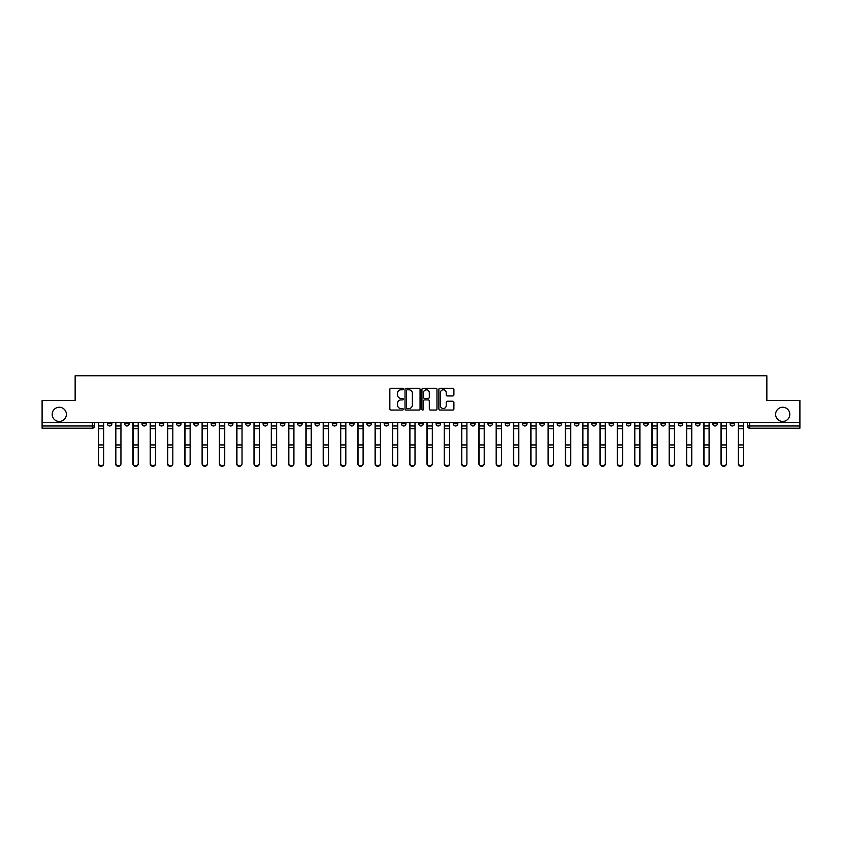 <?xml version="1.0" encoding="UTF-8"?>
<svg xmlns="http://www.w3.org/2000/svg" width="842" height="842" viewBox="0 0 842 842"><rect width="100%" height="100%" fill="white"/><g stroke="black" fill="none" stroke-linecap="round" stroke-linejoin="round"><path stroke-width="1.26" d="M403.255 389.036A0.758 0.758 0 0 0 402.497 388.267L390.93 388.267A1.084 1.084 0 0 0 389.846 389.362L389.846 408.949A1.084 1.084 0 0 0 390.93 410.043L402.497 410.043A0.758 0.758 0 0 0 403.255 409.275A0.758 0.758 0 0 0 402.497 408.517L401.002 408.517A3.484 3.484 0 0 1 397.519 405.034L397.519 403.402A3.484 3.484 0 0 1 401.002 399.918L402.497 399.918A0.758 0.758 0 0 0 403.255 399.161A0.758 0.758 0 0 0 402.497 398.392L401.002 398.392A3.484 3.484 0 0 1 397.519 394.909L397.519 393.277A3.484 3.484 0 0 1 401.002 389.793L402.497 389.793A0.758 0.758 0 0 0 403.255 389.036M775.619 414.348A7.094 7.094 0 0 0 782.713 421.442A7.094 7.094 0 0 0 789.807 414.348A7.094 7.094 0 0 0 782.713 407.254A7.094 7.094 0 0 0 775.619 414.348M52.193 414.348A7.094 7.094 0 0 0 59.287 421.442A7.094 7.094 0 0 0 66.381 414.348A7.094 7.094 0 0 0 59.287 407.254A7.094 7.094 0 0 0 52.193 414.348M678.252 422.558L678.252 423.768L682.694 423.768A2.221 2.221 0 0 1 680.473 425.989A2.221 2.221 0 0 1 678.252 423.768L678.252 422.558M574.465 422.558L574.465 423.768L578.907 423.768A2.221 2.221 0 0 1 576.686 425.989A2.221 2.221 0 0 1 574.465 423.768L574.465 422.558M557.172 422.558L557.172 423.768L561.603 423.768A2.221 2.221 0 0 1 559.383 425.989A2.221 2.221 0 0 1 557.172 423.768L557.172 422.558M453.375 422.558L453.375 423.768L457.816 423.768A2.221 2.221 0 0 1 455.596 425.989A2.221 2.221 0 0 1 453.375 423.768L453.375 422.558M436.082 422.558L436.082 423.768L440.513 423.768A2.221 2.221 0 0 1 438.303 425.989A2.221 2.221 0 0 1 436.082 423.768L436.082 422.558M418.779 422.558L418.779 423.768L423.221 423.768A2.221 2.221 0 0 1 421 425.989A2.221 2.221 0 0 1 418.779 423.768L418.779 422.558M384.184 422.558L384.184 423.768L388.625 423.768A2.221 2.221 0 0 1 386.404 425.989A2.221 2.221 0 0 1 384.184 423.768L384.184 422.558M349.588 423.768L349.588 422.558L349.588 423.768A2.221 2.221 0 0 0 351.809 425.989A2.221 2.221 0 0 1 349.588 423.768L354.029 423.768A2.221 2.221 0 0 1 351.809 425.989A2.221 2.221 0 0 0 354.029 423.768L354.029 422.558L354.029 423.768M332.295 423.768L332.295 422.558L332.295 423.768A2.221 2.221 0 0 0 334.506 425.989A2.221 2.221 0 0 1 332.295 423.768L336.726 423.768A2.221 2.221 0 0 1 334.506 425.989M314.992 423.768L314.992 422.558L314.992 423.768A2.221 2.221 0 0 0 317.213 425.989A2.221 2.221 0 0 1 314.992 423.768L319.423 423.768A2.221 2.221 0 0 1 317.213 425.989A2.221 2.221 0 0 0 319.423 423.768L319.423 422.558L319.423 423.768M297.689 422.558L297.689 423.768L302.131 423.768A2.221 2.221 0 0 1 299.91 425.989A2.221 2.221 0 0 1 297.689 423.768L297.689 422.558M280.397 422.558L280.397 423.768L284.828 423.768A2.221 2.221 0 0 1 282.617 425.989A2.221 2.221 0 0 1 280.397 423.768L280.397 422.558M263.093 422.558L263.093 423.768L267.535 423.768A2.221 2.221 0 0 1 265.314 425.989A2.221 2.221 0 0 1 263.093 423.768L263.093 422.558M245.801 423.768L245.801 422.558L245.801 423.768A2.221 2.221 0 0 0 248.022 425.989A2.221 2.221 0 0 1 245.801 423.768L250.232 423.768A2.221 2.221 0 0 1 248.022 425.989M211.205 423.768L211.205 422.558L211.205 423.768A2.221 2.221 0 0 0 213.415 425.989A2.221 2.221 0 0 1 211.205 423.768L215.636 423.768A2.221 2.221 0 0 1 213.415 425.989A2.221 2.221 0 0 0 215.636 423.768L215.636 422.558L215.636 423.768M193.902 423.768L193.902 422.558L193.902 423.768A2.221 2.221 0 0 0 196.123 425.989A2.221 2.221 0 0 1 193.902 423.768L198.344 423.768A2.221 2.221 0 0 1 196.123 425.989A2.221 2.221 0 0 0 198.344 423.768L198.344 422.558L198.344 423.768M176.609 423.768L176.609 422.558L176.609 423.768A2.221 2.221 0 0 0 178.82 425.989A2.221 2.221 0 0 1 176.609 423.768L181.041 423.768A2.221 2.221 0 0 1 178.82 425.989A2.221 2.221 0 0 0 181.041 423.768L181.041 422.558L181.041 423.768M159.306 423.768L159.306 422.558L159.306 423.768A2.221 2.221 0 0 0 161.527 425.989A2.221 2.221 0 0 1 159.306 423.768L163.748 423.768A2.221 2.221 0 0 1 161.527 425.989M142.014 423.768L142.014 422.558L142.014 423.768A2.221 2.221 0 0 0 144.224 425.989A2.221 2.221 0 0 1 142.014 423.768L146.445 423.768A2.221 2.221 0 0 1 144.224 425.989A2.221 2.221 0 0 0 146.445 423.768L146.445 422.558L146.445 423.768M124.711 423.768L124.711 422.558L124.711 423.768A2.221 2.221 0 0 0 126.931 425.989A2.221 2.221 0 0 1 124.711 423.768L129.142 423.768A2.221 2.221 0 0 1 126.931 425.989A2.221 2.221 0 0 0 129.142 423.768L129.142 422.558L129.142 423.768M452.807 395.95A1.084 1.084 0 0 0 453.901 394.856L453.901 389.362A1.084 1.084 0 0 0 452.807 388.267L439.966 388.267A1.084 1.084 0 0 0 438.882 389.362L438.882 408.949A1.084 1.084 0 0 0 439.966 410.043L452.807 410.043A1.084 1.084 0 0 0 453.901 408.949L453.901 402.318A1.084 1.084 0 0 0 452.807 401.224L447.312 401.224A1.084 1.084 0 0 0 446.228 402.318L446.228 405.602A2.915 2.915 0 0 1 443.313 408.517A2.915 2.915 0 0 1 440.398 405.602L440.398 392.709A2.915 2.915 0 0 1 443.313 389.793A2.915 2.915 0 0 1 446.228 392.709L446.228 394.856A1.084 1.084 0 0 0 447.312 395.95L452.807 395.95M42.1 422.558L42.1 400.487L75.148 400.487L75.148 375.764L766.851 375.764L766.851 400.487L799.9 400.487L799.9 422.558L42.1 422.558L42.1 425.989L94.546 425.989L94.546 422.558L94.546 425.989A2.221 2.221 0 0 1 92.336 428.21L42.1 428.21L42.1 425.989M420.053 389.362A1.084 1.084 0 0 0 418.958 388.267L406.118 388.267A1.084 1.084 0 0 0 405.023 389.362L405.023 408.949A1.084 1.084 0 0 0 406.118 410.043L418.958 410.043A1.084 1.084 0 0 0 420.053 408.949L420.053 389.362M423.042 388.267L435.882 388.267A1.084 1.084 0 0 1 436.977 389.362L436.977 408.949A1.084 1.084 0 0 1 435.882 410.043L430.388 410.043A1.084 1.084 0 0 1 429.304 408.949L429.304 401.002A1.084 1.084 0 0 0 428.21 399.918L424.568 399.918A1.084 1.084 0 0 0 423.473 401.002L423.473 409.275A0.758 0.758 0 0 1 422.716 410.043A0.758 0.758 0 0 1 421.947 409.275L421.947 389.362A1.084 1.084 0 0 1 423.042 388.267M747.454 422.558L747.454 425.989L799.9 425.989L799.9 428.21L749.664 428.21A2.221 2.221 0 0 1 747.454 425.989M799.9 422.558L799.9 425.989M734.592 422.558L734.592 423.768A2.221 2.221 0 0 1 732.372 425.989A2.221 2.221 0 0 1 730.151 423.768L734.592 423.768A2.221 2.221 0 0 1 732.372 425.989M730.151 422.558L730.151 423.768M717.289 422.558L717.289 423.768A2.221 2.221 0 0 1 715.068 425.989A2.221 2.221 0 0 1 712.858 423.768A2.221 2.221 0 0 0 715.068 425.989M712.858 422.558L712.858 423.768L717.289 423.768M699.986 422.558L699.986 423.768A2.221 2.221 0 0 1 697.776 425.989A2.221 2.221 0 0 1 695.555 423.768L699.986 423.768M695.555 422.558L695.555 423.768M682.694 422.558L682.694 423.768A2.221 2.221 0 0 1 680.473 425.989M665.391 422.558L665.391 423.768A2.221 2.221 0 0 1 663.18 425.989A2.221 2.221 0 0 1 660.959 423.768L665.391 423.768M660.959 422.558L660.959 423.768M648.098 422.558L648.098 423.768A2.221 2.221 0 0 1 645.877 425.989A2.221 2.221 0 0 1 643.656 423.768L648.098 423.768M643.656 422.558L643.656 423.768M630.795 422.558L630.795 423.768A2.221 2.221 0 0 1 628.585 425.989A2.221 2.221 0 0 1 626.364 423.768A2.221 2.221 0 0 0 628.585 425.989M626.364 422.558L626.364 423.768L630.795 423.768M613.502 422.558L613.502 423.768A2.221 2.221 0 0 1 611.281 425.989A2.221 2.221 0 0 1 609.061 423.768L613.502 423.768M609.061 422.558L609.061 423.768M596.199 422.558L596.199 423.768A2.221 2.221 0 0 1 593.978 425.989A2.221 2.221 0 0 1 591.768 423.768L596.199 423.768M591.768 422.558L591.768 423.768M578.907 422.558L578.907 423.768M561.603 422.558L561.603 423.768L561.603 422.558M544.311 422.558L544.311 423.768A2.221 2.221 0 0 1 542.09 425.989A2.221 2.221 0 0 1 539.869 423.768L544.311 423.768M539.869 422.558L539.869 423.768M527.008 422.558L527.008 423.768A2.221 2.221 0 0 1 524.787 425.989A2.221 2.221 0 0 1 522.577 423.768L527.008 423.768M522.577 422.558L522.577 423.768M509.705 422.558L509.705 423.768A2.221 2.221 0 0 1 507.494 425.989A2.221 2.221 0 0 1 505.274 423.768L509.705 423.768M505.274 422.558L505.274 423.768M492.412 422.558L492.412 423.768A2.221 2.221 0 0 1 490.191 425.989A2.221 2.221 0 0 1 487.971 423.768L492.412 423.768M487.971 422.558L487.971 423.768M475.109 422.558L475.109 423.768A2.221 2.221 0 0 1 472.899 425.989A2.221 2.221 0 0 1 470.678 423.768L475.109 423.768M470.678 422.558L470.678 423.768M457.816 422.558L457.816 423.768A2.221 2.221 0 0 1 455.596 425.989M440.513 422.558L440.513 423.768M423.221 423.768L423.221 422.558L423.221 423.768A2.221 2.221 0 0 1 421 425.989M405.918 422.558L405.918 423.768A2.221 2.221 0 0 1 403.697 425.989A2.221 2.221 0 0 1 401.487 423.768A2.221 2.221 0 0 0 403.697 425.989A2.221 2.221 0 0 0 405.918 423.768L401.487 423.768L401.487 422.558M388.625 423.768L388.625 422.558L388.625 423.768A2.221 2.221 0 0 1 386.404 425.989M371.322 422.558L371.322 423.768A2.221 2.221 0 0 1 369.101 425.989A2.221 2.221 0 0 1 366.891 423.768A2.221 2.221 0 0 0 369.101 425.989M366.891 422.558L366.891 423.768L371.322 423.768M336.726 422.558L336.726 423.768L336.726 422.558M302.131 423.768L302.131 422.558L302.131 423.768A2.221 2.221 0 0 1 299.91 425.989M284.828 423.768L284.828 422.558L284.828 423.768A2.221 2.221 0 0 1 282.617 425.989M267.535 423.768L267.535 422.558L267.535 423.768A2.221 2.221 0 0 1 265.314 425.989M250.232 422.558L250.232 423.768L250.232 422.558M232.939 423.768L232.939 422.558L232.939 423.768A2.221 2.221 0 0 1 230.719 425.989A2.221 2.221 0 0 1 228.498 423.768L232.939 423.768A2.221 2.221 0 0 1 230.719 425.989M228.498 422.558L228.498 423.768M163.748 422.558L163.748 423.768L163.748 422.558M111.849 422.558L111.849 423.768A2.221 2.221 0 0 1 109.628 425.989A2.221 2.221 0 0 1 107.408 423.768A2.221 2.221 0 0 0 109.628 425.989A2.221 2.221 0 0 0 111.849 423.768L111.849 422.558M107.408 422.558L107.408 423.768L111.849 423.768M92.336 422.558L92.336 428.21A2.221 2.221 0 0 0 94.546 425.989M407.317 389.793A0.758 0.758 0 0 0 406.549 390.562L406.549 407.76A0.758 0.758 0 0 0 407.317 408.517L408.896 408.517A3.484 3.484 0 0 0 412.37 405.034L412.37 393.277A3.484 3.484 0 0 0 408.896 389.793L407.317 389.793M429.304 392.761A2.915 2.915 0 0 0 426.389 389.846A2.915 2.915 0 0 0 423.473 392.761L423.473 397.308A1.084 1.084 0 0 0 424.568 398.392L428.21 398.392A1.084 1.084 0 0 0 429.304 397.308L429.304 392.761M98.325 422.558L98.325 463.784A2.547 2.463 180 0 0 100.977 466.236M103.64 463.405L103.64 463.784A2.547 2.463 180 0 1 101.093 466.247A2.547 2.463 180 0 1 98.546 463.784L98.546 463.405A2.547 2.463 0 0 0 101.093 465.858A2.547 2.463 0 0 0 103.64 463.405L103.64 447.597L98.546 447.597L98.546 463.405M98.546 422.558L98.546 447.597M103.64 422.558L103.64 447.597M115.617 422.558L115.617 463.784A2.547 2.463 180 0 0 118.28 466.236M132.92 422.558L132.92 463.784A2.547 2.463 180 0 0 135.573 466.236M120.943 463.405L120.943 463.784A2.547 2.463 180 0 1 118.385 466.247A2.547 2.463 180 0 1 115.838 463.784L115.838 463.405A2.547 2.463 0 0 0 118.385 465.858A2.547 2.463 0 0 0 120.943 463.405L120.943 447.597L115.838 447.597L115.838 463.405M115.838 422.558L115.838 447.597M120.943 422.558L120.943 447.597M138.235 463.405L138.235 463.784A2.547 2.463 180 0 1 135.688 466.247A2.547 2.463 180 0 1 133.141 463.784L133.141 463.405A2.547 2.463 0 0 0 135.688 465.858A2.547 2.463 0 0 0 138.235 463.405L138.235 447.597L133.141 447.597L133.141 463.405M133.141 422.558L133.141 447.597M138.235 422.558L138.235 447.597M150.213 422.558L150.213 463.784A2.547 2.463 180 0 0 152.876 466.236M167.516 422.558L167.516 463.784A2.547 2.463 180 0 0 170.179 466.236M184.808 422.558L184.808 463.784A2.547 2.463 180 0 0 187.471 466.236M155.538 463.405L155.538 463.784A2.547 2.463 180 0 1 152.991 466.247A2.547 2.463 180 0 1 150.434 463.784L150.434 463.405A2.547 2.463 0 0 0 152.991 465.858A2.547 2.463 0 0 0 155.538 463.405L155.538 447.597L150.434 447.597L150.434 463.405M150.434 422.558L150.434 447.597M155.538 422.558L155.538 447.597M172.831 463.405L172.831 463.784A2.547 2.463 180 0 1 170.284 466.247A2.547 2.463 180 0 1 167.737 463.784L167.737 463.405A2.547 2.463 0 0 0 170.284 465.858A2.547 2.463 0 0 0 172.831 463.405L172.831 447.597L167.737 447.597L167.737 463.405M167.737 422.558L167.737 447.597M172.831 422.558L172.831 447.597M190.134 463.405L190.134 463.784A2.547 2.463 180 0 1 187.587 466.247A2.547 2.463 180 0 1 185.03 463.784L185.03 463.405A2.547 2.463 0 0 0 187.587 465.858A2.547 2.463 0 0 0 190.134 463.405L190.134 447.597L185.03 447.597L185.03 463.405M185.03 422.558L185.03 447.597M190.134 422.558L190.134 447.597M207.437 463.405L207.437 463.784A2.547 2.463 180 0 1 204.88 466.247A2.547 2.463 180 0 1 202.333 463.784L202.333 463.405A2.547 2.463 0 0 0 204.88 465.858A2.547 2.463 0 0 0 207.437 463.405L207.437 447.597L202.333 447.597L202.333 463.405M202.333 422.558L202.333 447.597M207.437 422.558L207.437 447.597M224.73 463.405L224.73 463.784A2.547 2.463 180 0 1 222.183 466.247A2.547 2.463 180 0 1 219.625 463.784L219.625 463.405A2.547 2.463 0 0 0 222.183 465.858A2.547 2.463 0 0 0 224.73 463.405L224.73 447.597L219.625 447.597L219.625 463.405M219.625 422.558L219.625 447.597M224.73 422.558L224.73 447.597M242.033 463.405L242.033 463.784A2.547 2.463 180 0 1 239.475 466.247A2.547 2.463 180 0 1 236.928 463.784L236.928 463.405A2.547 2.463 0 0 0 239.475 465.858A2.547 2.463 0 0 0 242.033 463.405L242.033 447.597L236.928 447.597L236.928 463.405M236.928 422.558L236.928 447.597M242.033 422.558L242.033 447.597M259.325 463.405L259.325 463.784A2.547 2.463 180 0 1 256.778 466.247A2.547 2.463 180 0 1 254.231 463.784L254.231 463.405A2.547 2.463 0 0 0 256.778 465.858A2.547 2.463 0 0 0 259.325 463.405L259.325 447.597L254.231 447.597L254.231 463.405M254.231 422.558L254.231 447.597M259.325 422.558L259.325 447.597M276.629 463.405L276.629 463.784A2.547 2.463 180 0 1 274.071 466.247A2.547 2.463 180 0 1 271.524 463.784L271.524 463.405A2.547 2.463 0 0 0 274.071 465.858A2.547 2.463 0 0 0 276.629 463.405L276.629 447.597L271.524 447.597L271.524 463.405M271.524 422.558L271.524 447.597M276.629 422.558L276.629 447.597M293.921 463.405L293.921 463.784A2.547 2.463 180 0 1 291.374 466.247A2.547 2.463 180 0 1 288.827 463.784L288.827 463.405A2.547 2.463 0 0 0 291.374 465.858A2.547 2.463 0 0 0 293.921 463.405L293.921 447.597L288.827 447.597L288.827 463.405M288.827 422.558L288.827 447.597M293.921 422.558L293.921 447.597M311.224 463.405L311.224 463.784A2.547 2.463 180 0 1 308.667 466.247A2.547 2.463 180 0 1 306.12 463.784L306.12 463.405A2.547 2.463 0 0 0 308.667 465.858A2.547 2.463 0 0 0 311.224 463.405L311.224 447.597L306.12 447.597L306.12 463.405M306.12 422.558L306.12 447.597M311.224 422.558L311.224 447.597M328.517 463.405L328.517 463.784A2.547 2.463 180 0 1 325.97 466.247A2.547 2.463 180 0 1 323.423 463.784L323.423 463.405A2.547 2.463 0 0 0 325.97 465.858A2.547 2.463 0 0 0 328.517 463.405L328.517 447.597L323.423 447.597L323.423 463.405M323.423 422.558L323.423 447.597M328.517 422.558L328.517 447.597M345.82 463.405L345.82 463.784A2.547 2.463 180 0 1 343.273 466.247A2.547 2.463 180 0 1 340.715 463.784L340.715 463.405A2.547 2.463 0 0 0 343.273 465.858A2.547 2.463 0 0 0 345.82 463.405L345.82 447.597L340.715 447.597L340.715 463.405M340.715 422.558L340.715 447.597M345.82 422.558L345.82 447.597M363.113 463.405L363.113 463.784A2.547 2.463 180 0 1 360.565 466.247A2.547 2.463 180 0 1 358.018 463.784L358.018 463.405A2.547 2.463 0 0 0 360.565 465.858A2.547 2.463 0 0 0 363.113 463.405L363.113 447.597L358.018 447.597L358.018 463.405M358.018 422.558L358.018 447.597M363.113 422.558L363.113 447.597M380.416 463.405L380.416 463.784A2.547 2.463 180 0 1 377.869 466.247A2.547 2.463 180 0 1 375.311 463.784L375.311 463.405A2.547 2.463 0 0 0 377.869 465.858A2.547 2.463 0 0 0 380.416 463.405L380.416 447.597L375.311 447.597L375.311 463.405M375.311 422.558L375.311 447.597M380.416 422.558L380.416 447.597M397.719 463.405L397.719 463.784A2.547 2.463 180 0 1 395.161 466.247A2.547 2.463 180 0 1 392.614 463.784L392.614 463.405A2.547 2.463 0 0 0 395.161 465.858A2.547 2.463 0 0 0 397.719 463.405L397.719 447.597L392.614 447.597L392.614 463.405M392.614 422.558L392.614 447.597M397.719 422.558L397.719 447.597M415.011 463.405L415.011 463.784A2.547 2.463 180 0 1 412.464 466.247A2.547 2.463 180 0 1 409.907 463.784L409.907 463.405A2.547 2.463 0 0 0 412.464 465.858A2.547 2.463 0 0 0 415.011 463.405L415.011 447.597L409.907 447.597L409.907 463.405M409.907 422.558L409.907 447.597M415.011 422.558L415.011 447.597M432.314 463.405L432.314 463.784A2.547 2.463 180 0 1 429.757 466.247A2.547 2.463 180 0 1 427.21 463.784L427.21 463.405A2.547 2.463 0 0 0 429.757 465.858A2.547 2.463 0 0 0 432.314 463.405L432.314 447.597L427.21 447.597L427.21 463.405M427.21 422.558L427.21 447.597M432.314 422.558L432.314 447.597M449.607 463.405L449.607 463.784A2.547 2.463 180 0 1 447.06 466.247A2.547 2.463 180 0 1 444.513 463.784L444.513 463.405A2.547 2.463 0 0 0 447.06 465.858A2.547 2.463 0 0 0 449.607 463.405L449.607 447.597L444.513 447.597L444.513 463.405M444.513 422.558L444.513 447.597M449.607 422.558L449.607 447.597M466.91 463.405L466.91 463.784A2.547 2.463 180 0 1 464.352 466.247A2.547 2.463 180 0 1 461.805 463.784L461.805 463.405A2.547 2.463 0 0 0 464.352 465.858A2.547 2.463 0 0 0 466.91 463.405L466.91 447.597L461.805 447.597L461.805 463.405M461.805 422.558L461.805 447.597M466.91 422.558L466.91 447.597M202.112 422.558L202.112 463.784A2.547 2.463 180 0 0 204.774 466.236M219.404 422.558L219.404 463.784A2.547 2.463 180 0 0 222.067 466.236M236.707 422.558L236.707 463.784A2.547 2.463 180 0 0 239.37 466.236M254 422.558L254 463.784A2.547 2.463 180 0 0 256.663 466.236M271.303 422.558L271.303 463.784A2.547 2.463 180 0 0 273.966 466.236M288.606 422.558L288.606 463.784A2.547 2.463 180 0 0 291.258 466.236M305.899 422.558L305.899 463.784A2.547 2.463 180 0 0 308.561 466.236M323.202 422.558L323.202 463.784A2.547 2.463 180 0 0 325.854 466.236M340.494 422.558L340.494 463.784A2.547 2.463 180 0 0 343.157 466.236M357.797 422.558L357.797 463.784A2.547 2.463 180 0 0 360.46 466.236M375.09 422.558L375.09 463.784A2.547 2.463 180 0 0 377.753 466.236M392.393 422.558L392.393 463.784A2.547 2.463 180 0 0 395.056 466.236M409.686 422.558L409.686 463.784A2.547 2.463 180 0 0 412.348 466.236M426.989 422.558L426.989 463.784A2.547 2.463 180 0 0 429.652 466.236M444.281 422.558L444.281 463.784A2.547 2.463 180 0 0 446.944 466.236M461.584 422.558L461.584 463.784A2.547 2.463 180 0 0 464.247 466.236M478.887 422.558L478.887 463.784A2.547 2.463 180 0 0 481.54 466.236M496.18 422.558L496.18 463.784A2.547 2.463 180 0 0 498.843 466.236M513.483 422.558L513.483 463.784A2.547 2.463 180 0 0 516.146 466.236M530.776 422.558L530.776 463.784A2.547 2.463 180 0 0 533.439 466.236M484.203 463.405L484.203 463.784A2.547 2.463 180 0 1 481.656 466.247A2.547 2.463 180 0 1 479.109 463.784L479.109 463.405A2.547 2.463 0 0 0 481.656 465.858A2.547 2.463 0 0 0 484.203 463.405L484.203 447.597L479.109 447.597L479.109 463.405M479.109 422.558L479.109 447.597M484.203 422.558L484.203 447.597M501.506 463.405L501.506 463.784A2.547 2.463 180 0 1 498.948 466.247A2.547 2.463 180 0 1 496.401 463.784L496.401 463.405A2.547 2.463 0 0 0 498.948 465.858A2.547 2.463 0 0 0 501.506 463.405L501.506 447.597L496.401 447.597L496.401 463.405M496.401 422.558L496.401 447.597M501.506 422.558L501.506 447.597M518.798 463.405L518.798 463.784A2.547 2.463 180 0 1 516.251 466.247A2.547 2.463 180 0 1 513.704 463.784L513.704 463.405A2.547 2.463 0 0 0 516.251 465.858A2.547 2.463 0 0 0 518.798 463.405L518.798 447.597L513.704 447.597L513.704 463.405M513.704 422.558L513.704 447.597M518.798 422.558L518.798 447.597M536.101 463.405L536.101 463.784A2.547 2.463 180 0 1 533.554 466.247A2.547 2.463 180 0 1 530.997 463.784L530.997 463.405A2.547 2.463 0 0 0 533.554 465.858A2.547 2.463 0 0 0 536.101 463.405L536.101 447.597L530.997 447.597L530.997 463.405M530.997 422.558L530.997 447.597M536.101 422.558L536.101 447.597M548.079 422.558L548.079 463.784A2.547 2.463 180 0 0 550.742 466.236M553.394 463.405L553.394 463.784A2.547 2.463 180 0 1 550.847 466.247A2.547 2.463 180 0 1 548.3 463.784L548.3 463.405A2.547 2.463 0 0 0 550.847 465.858A2.547 2.463 0 0 0 553.394 463.405L553.394 447.597L548.3 447.597L548.3 463.405M548.3 422.558L548.3 447.597M553.394 422.558L553.394 447.597M565.371 422.558L565.371 463.784A2.547 2.463 180 0 0 568.034 466.236M570.697 463.405L570.697 463.784A2.547 2.463 180 0 1 568.15 466.247A2.547 2.463 180 0 1 565.592 463.784L565.592 463.405A2.547 2.463 0 0 0 568.15 465.858A2.547 2.463 0 0 0 570.697 463.405L570.697 447.597L565.592 447.597L565.592 463.405M565.592 422.558L565.592 447.597M570.697 422.558L570.697 447.597M582.675 422.558L582.675 463.784A2.547 2.463 180 0 0 585.337 466.236M588 463.405L588 463.784A2.547 2.463 180 0 1 585.443 466.247A2.547 2.463 180 0 1 582.896 463.784L582.896 463.405A2.547 2.463 0 0 0 585.443 465.858A2.547 2.463 0 0 0 588 463.405L588 447.597L582.896 447.597L582.896 463.405M582.896 422.558L582.896 447.597M588 422.558L588 447.597M599.967 422.558L599.967 463.784A2.547 2.463 180 0 0 602.63 466.236M605.293 463.405L605.293 463.784A2.547 2.463 180 0 1 602.746 466.247A2.547 2.463 180 0 1 600.188 463.784L600.188 463.405A2.547 2.463 0 0 0 602.746 465.858A2.547 2.463 0 0 0 605.293 463.405L605.293 447.597L600.188 447.597L600.188 463.405M600.188 422.558L600.188 447.597M605.293 422.558L605.293 447.597M617.27 422.558L617.27 463.784A2.547 2.463 180 0 0 619.933 466.236M622.596 463.405L622.596 463.784A2.547 2.463 180 0 1 620.038 466.247A2.547 2.463 180 0 1 617.491 463.784L617.491 463.405A2.547 2.463 0 0 0 620.038 465.858A2.547 2.463 0 0 0 622.596 463.405L622.596 447.597L617.491 447.597L617.491 463.405M617.491 422.558L617.491 447.597M622.596 422.558L622.596 447.597M634.563 422.558L634.563 463.784A2.547 2.463 180 0 0 637.226 466.236M639.888 463.405L639.888 463.784A2.547 2.463 180 0 1 637.341 466.247A2.547 2.463 180 0 1 634.794 463.784L634.794 463.405A2.547 2.463 0 0 0 637.341 465.858A2.547 2.463 0 0 0 639.888 463.405L639.888 447.597L634.794 447.597L634.794 463.405M634.794 422.558L634.794 447.597M639.888 422.558L639.888 447.597M651.866 422.558L651.866 463.784A2.547 2.463 180 0 0 654.529 466.236M657.192 463.405L657.192 463.784A2.547 2.463 180 0 1 654.634 466.247A2.547 2.463 180 0 1 652.087 463.784L652.087 463.405A2.547 2.463 0 0 0 654.634 465.858A2.547 2.463 0 0 0 657.192 463.405L657.192 447.597L652.087 447.597L652.087 463.405M652.087 422.558L652.087 447.597M657.192 422.558L657.192 447.597M669.169 422.558L669.169 463.784A2.547 2.463 180 0 0 671.821 466.236M674.484 463.405L674.484 463.784A2.547 2.463 180 0 1 671.937 466.247A2.547 2.463 180 0 1 669.39 463.784L669.39 463.405A2.547 2.463 0 0 0 671.937 465.858A2.547 2.463 0 0 0 674.484 463.405L674.484 447.597L669.39 447.597L669.39 463.405M669.39 422.558L669.39 447.597M674.484 422.558L674.484 447.597M686.462 422.558L686.462 463.784A2.547 2.463 180 0 0 689.124 466.236M691.787 463.405L691.787 463.784A2.547 2.463 180 0 1 689.24 466.247A2.547 2.463 180 0 1 686.683 463.784L686.683 463.405A2.547 2.463 0 0 0 689.24 465.858A2.547 2.463 0 0 0 691.787 463.405L691.787 447.597L686.683 447.597L686.683 463.405M686.683 422.558L686.683 447.597M691.787 422.558L691.787 447.597M703.765 422.558L703.765 463.784A2.547 2.463 180 0 0 706.427 466.236M709.08 463.405L709.08 463.784A2.547 2.463 180 0 1 706.533 466.247A2.547 2.463 180 0 1 703.986 463.784L703.986 463.405A2.547 2.463 0 0 0 706.533 465.858A2.547 2.463 0 0 0 709.08 463.405L709.08 447.597L703.986 447.597L703.986 463.405M703.986 422.558L703.986 447.597M709.08 422.558L709.08 447.597M721.057 422.558L721.057 463.784A2.547 2.463 180 0 0 723.72 466.236M726.383 463.405L726.383 463.784A2.547 2.463 180 0 1 723.836 466.247A2.547 2.463 180 0 1 721.278 463.784L721.278 463.405A2.547 2.463 0 0 0 723.836 465.858A2.547 2.463 0 0 0 726.383 463.405L726.383 447.597L721.278 447.597L721.278 463.405M721.278 422.558L721.278 447.597M726.383 422.558L726.383 447.597M738.36 422.558L738.36 463.784A2.547 2.463 180 0 0 741.023 466.236M743.675 463.405L743.675 463.784A2.547 2.463 180 0 1 741.128 466.247A2.547 2.463 180 0 1 738.581 463.784L738.581 463.405A2.547 2.463 0 0 0 741.128 465.858A2.547 2.463 0 0 0 743.675 463.405L743.675 447.597L738.581 447.597L738.581 463.405M738.581 422.558L738.581 447.597M743.675 422.558L743.675 447.597M749.664 422.558L749.664 428.21M98.325 425.989L103.64 425.989M103.64 444.934L98.546 444.934M103.64 428.673L98.546 428.673M115.617 425.989L120.943 425.989M132.92 425.989L138.235 425.989M120.943 444.934L115.838 444.934M120.943 428.673L115.838 428.673M138.235 444.934L133.141 444.934M138.235 428.673L133.141 428.673M150.213 425.989L155.538 425.989M167.516 425.989L172.831 425.989M184.808 425.989L190.134 425.989M155.538 444.934L150.434 444.934M155.538 428.673L150.434 428.673M172.831 444.934L167.737 444.934M172.831 428.673L167.737 428.673M190.134 444.934L185.03 444.934M190.134 428.673L185.03 428.673M207.437 425.989L202.112 425.989M207.437 444.934L202.333 444.934M207.437 428.673L202.333 428.673M224.73 425.989L219.404 425.989M224.73 444.934L219.625 444.934M224.73 428.673L219.625 428.673M242.033 425.989L236.707 425.989M242.033 444.934L236.928 444.934M242.033 428.673L236.928 428.673M259.325 425.989L254 425.989M259.325 444.934L254.231 444.934M259.325 428.673L254.231 428.673M276.629 425.989L271.303 425.989M276.629 444.934L271.524 444.934M276.629 428.673L271.524 428.673M293.921 425.989L288.606 425.989M293.921 444.934L288.827 444.934M293.921 428.673L288.827 428.673M311.224 425.989L305.899 425.989M311.224 444.934L306.12 444.934M311.224 428.673L306.12 428.673M328.517 425.989L323.202 425.989M328.517 444.934L323.423 444.934M328.517 428.673L323.423 428.673M345.82 425.989L340.494 425.989M345.82 444.934L340.715 444.934M345.82 428.673L340.715 428.673M363.113 425.989L357.797 425.989M363.113 444.934L358.018 444.934M363.113 428.673L358.018 428.673M380.416 425.989L375.09 425.989M380.416 444.934L375.311 444.934M380.416 428.673L375.311 428.673M397.719 425.989L392.393 425.989M397.719 444.934L392.614 444.934M397.719 428.673L392.614 428.673M415.011 425.989L409.686 425.989M415.011 444.934L409.907 444.934M415.011 428.673L409.907 428.673M432.314 425.989L426.989 425.989M432.314 444.934L427.21 444.934M432.314 428.673L427.21 428.673M449.607 425.989L444.281 425.989M449.607 444.934L444.513 444.934M449.607 428.673L444.513 428.673M466.91 425.989L461.584 425.989M466.91 444.934L461.805 444.934M466.91 428.673L461.805 428.673M478.887 425.989L484.203 425.989M496.18 425.989L501.506 425.989M513.483 425.989L518.798 425.989M530.776 425.989L536.101 425.989M484.203 444.934L479.109 444.934M484.203 428.673L479.109 428.673M501.506 444.934L496.401 444.934M501.506 428.673L496.401 428.673M518.798 444.934L513.704 444.934M518.798 428.673L513.704 428.673M536.101 444.934L530.997 444.934M536.101 428.673L530.997 428.673M548.079 425.989L553.394 425.989M553.394 444.934L548.3 444.934M553.394 428.673L548.3 428.673M565.371 425.989L570.697 425.989M570.697 444.934L565.592 444.934M570.697 428.673L565.592 428.673M582.675 425.989L588 425.989M588 444.934L582.896 444.934M588 428.673L582.896 428.673M599.967 425.989L605.293 425.989M605.293 444.934L600.188 444.934M605.293 428.673L600.188 428.673M617.27 425.989L622.596 425.989M622.596 444.934L617.491 444.934M622.596 428.673L617.491 428.673M634.563 425.989L639.888 425.989M639.888 444.934L634.794 444.934M639.888 428.673L634.794 428.673M651.866 425.989L657.192 425.989M657.192 444.934L652.087 444.934M657.192 428.673L652.087 428.673M669.169 425.989L674.484 425.989M674.484 444.934L669.39 444.934M674.484 428.673L669.39 428.673M686.462 425.989L691.787 425.989M691.787 444.934L686.683 444.934M691.787 428.673L686.683 428.673M703.765 425.989L709.08 425.989M709.08 444.934L703.986 444.934M709.08 428.673L703.986 428.673M721.057 425.989L726.383 425.989M726.383 444.934L721.278 444.934M726.383 428.673L721.278 428.673M738.36 425.989L743.675 425.989M743.675 444.934L738.581 444.934M743.675 428.673L738.581 428.673"/></g></svg>
